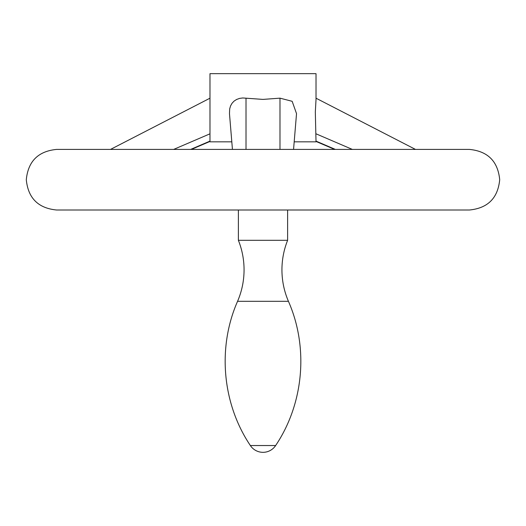 <?xml version="1.0" encoding="UTF-8"?>
<svg xmlns="http://www.w3.org/2000/svg" width="526" height="526" viewBox="0 0 526 526"><rect width="100%" height="100%" fill="white"/><g stroke="black" fill="none" stroke-linecap="round" stroke-linejoin="round"><path stroke-width="0.79" d="M288.432 301.306C308.775 347.502 303.791 403.646 275.637 445.535L250.363 445.535C222.209 403.646 217.225 347.502 237.568 301.306L288.432 301.306C284.125 291.253 281.962 280.759 281.936 269.825C281.956 259.62 283.849 249.784 287.617 240.303L238.383 240.303L238.383 210.005M236.082 210.005L469.402 210.005C487.806 208.211 497.905 198.111 499.7 179.708C497.905 161.304 487.806 151.205 469.402 149.41L56.598 149.41C38.194 151.212 28.095 161.311 26.3 179.708C28.095 198.111 38.194 208.211 56.598 210.005L236.082 210.005M294.185 141.836L316.021 141.836L315.324 112.005L316.021 99.526L316.021 73.666L209.979 73.666L209.979 141.836L231.815 141.836M232.439 149.41L229.474 113.629L229.684 108.869L230.572 105.864L232.065 103.241L234.017 101.15L236.582 99.48L239.567 98.401L242.782 97.968L263 99.401L279.983 98.158L292.16 101.308L296.526 113.629L293.561 149.41M209.979 133.814L173.665 149.41M209.979 141.113L190.655 149.41M316.021 141.113L335.345 149.41M316.021 133.814L352.335 149.41M279.983 98.158L279.983 149.41M246.017 98.158L246.017 149.41M237.568 301.306C241.875 291.253 244.038 280.759 244.064 269.825C244.044 259.62 242.151 249.784 238.383 240.303M250.363 445.535A15.149 15.149 0 0 0 275.637 445.535M287.617 240.303L287.617 210.005M110.519 149.41L209.979 98.198M191.379 149.41L209.979 141.441M334.621 149.41L316.021 141.441M415.481 149.41L316.021 98.198"/></g></svg>
